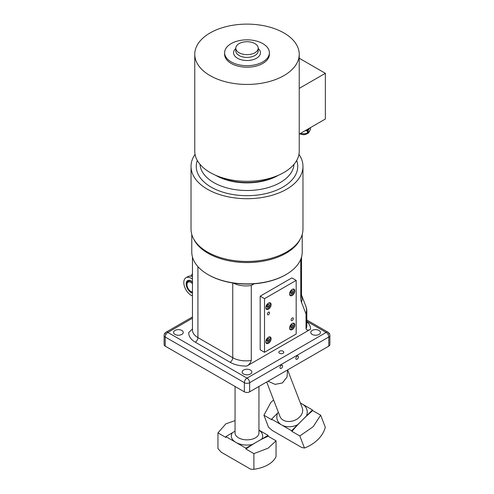 <?xml version="1.0" encoding="UTF-8"?>
<svg xmlns="http://www.w3.org/2000/svg" width="494" height="494" viewBox="0 0 494 494"><rect width="100%" height="100%" fill="white"/><g stroke="black" fill="none" stroke-linecap="round" stroke-linejoin="round"><path stroke-width="0.74" d="M289.595 328.374A3.174 1.834 120 0 0 290.108 328.992A3.174 1.834 120 0 0 291.695 328.831A3.174 1.834 120 0 0 293.763 326.04A3.174 1.834 120 0 0 293.282 323.496A3.174 1.834 120 0 0 292.491 323.366M291.441 325.169L290.626 326.553M292.911 325.54L292.306 327.108L291.083 327.812L290.478 326.948L291.083 325.379L292.306 324.675L292.911 325.54L291.855 324.929M292.306 327.108L290.985 326.349M289.595 294.251A3.174 1.834 120 0 0 290.108 294.869A3.174 1.834 120 0 0 291.695 294.714A3.174 1.834 120 0 0 293.763 291.917A3.174 1.834 120 0 0 293.282 289.373A3.174 1.834 120 0 0 292.491 289.243M291.441 291.052L290.626 292.436M292.911 291.417L292.306 292.991L291.083 293.695L290.478 292.825L291.083 291.256L292.306 290.552L292.911 291.417L291.855 290.812M292.306 292.991L290.985 292.226M265.852 342.083A3.174 1.834 120 0 0 266.365 342.7A3.174 1.834 120 0 0 267.946 342.54A3.174 1.834 120 0 0 270.02 339.749A3.174 1.834 120 0 0 269.533 337.204A3.174 1.834 120 0 0 268.742 337.075M267.699 338.878L266.884 340.261M269.168 339.248L268.557 340.817L267.34 341.521L266.729 340.656L267.34 339.088L268.557 338.384L269.168 339.248L268.112 338.637M268.557 340.817L267.242 340.057M265.852 307.96A3.174 1.834 120 0 0 266.365 308.577A3.174 1.834 120 0 0 267.946 308.423A3.174 1.834 120 0 0 270.02 305.625A3.174 1.834 120 0 0 269.533 303.088A3.174 1.834 120 0 0 268.742 302.952M267.699 304.761L266.884 306.144M269.168 305.125L268.557 306.7L267.34 307.404L266.729 306.533L267.34 304.965L268.557 304.261L269.168 305.125L268.112 304.52M268.557 306.7L267.242 305.934M254.916 52.753A11.195 6.465 0 0 0 258.195 48.184A11.195 6.465 0 0 0 251.285 42.218A11.195 6.465 0 0 0 239.084 43.614A11.195 6.465 0 0 0 235.805 48.184A11.195 6.465 0 0 0 242.715 54.155A11.195 6.465 0 0 0 254.916 52.753M224.616 52.753L224.616 54.278A22.384 12.924 0 0 0 238.435 66.221A22.384 12.924 0 0 0 262.833 63.417A22.384 12.924 0 0 0 269.384 54.278L269.384 52.753A22.384 12.924 0 0 0 255.565 40.817A22.384 12.924 0 0 0 231.167 43.614A22.384 12.924 0 0 0 224.616 52.753A22.384 12.924 0 0 0 238.435 64.695A22.384 12.924 0 0 0 262.833 61.898A22.384 12.924 0 0 0 269.384 52.753M194.766 54.278L194.766 151.158A52.234 30.159 0 0 0 227.012 179.019A52.234 30.159 0 0 0 283.939 172.486A52.234 30.159 0 0 0 299.234 151.158L299.234 54.278A52.234 30.159 0 0 0 266.988 26.417A52.234 30.159 0 0 0 210.061 32.956A52.234 30.159 0 0 0 194.766 54.278A52.234 30.159 0 0 0 227.012 82.14A52.234 30.159 0 0 0 283.939 75.607A52.234 30.159 0 0 0 299.234 54.278M299.234 58.236L325.361 73.322L325.361 119.017L299.234 134.102M325.361 73.322L299.234 88.401M252.304 444.526L268.106 435.399L268.106 436.245L276.047 440.827L268.106 448.194L253.885 453.622L245.944 449.04L245.944 448.194L252.304 444.526A15.672 9.046 180 0 1 235.916 442.408L225.894 436.622L225.894 437.462L217.953 432.88L225.894 423.827L235.058 420.622M235.058 431.157L225.894 436.622M245.944 449.04A119.4 68.938 -60 0 1 268.106 436.245M217.953 432.88L217.953 448.558L221.145 452.158L250.693 469.22L253.885 469.3L253.885 453.622M245.944 448.194L235.916 442.408A15.672 9.046 180 0 1 232.254 432.948M258.942 430.107L268.106 435.399M276.047 440.827L276.047 456.505A29.85 17.234 180 0 1 253.885 469.3M192.462 293.17A7.126 4.113 60 0 1 186.158 283.896A7.126 4.113 60 0 1 187.634 280.635A7.126 4.113 60 0 1 192.462 281.901M192.462 295.943A10.448 6.033 60 0 1 183.811 282.543A10.448 6.033 60 0 1 185.972 277.758A10.448 6.033 60 0 1 192.462 279.129M191.03 276.158A10.448 6.033 60 0 1 192.462 274.047M192.462 276.628A10.448 6.033 -120 0 0 188.084 276.541L185.972 277.758M192.462 292.059A5.595 3.23 60 0 1 186.979 284.674A5.595 3.23 60 0 1 188.134 282.111A5.595 3.23 60 0 1 192.462 283.624M192.462 282.025A6.527 3.773 -120 0 0 188.195 281A6.527 3.773 -120 0 0 186.843 283.988L186.843 284.6A5.786 3.341 60 0 1 192.462 283.463M192.462 292.22A5.786 3.341 60 0 1 190.937 291.682L191.462 291.985A6.527 3.773 -120 0 0 192.462 292.436M190.937 291.682A5.786 3.341 60 0 1 186.843 284.6M293.992 164.329A47.023 27.145 180 0 1 264.259 188.609A47.023 27.145 180 0 1 213.822 182.595A47.023 27.145 180 0 1 200.008 164.329M296.69 160.457A50.746 29.294 180 0 1 271.138 192.16A50.746 29.294 180 0 1 211.197 187.152A50.746 29.294 180 0 1 197.31 160.457M278.455 175.24A44.028 25.422 180 0 1 215.934 175.463A44.028 25.422 180 0 1 215.545 175.24M275.578 176.401A43.787 25.28 180 0 1 218.422 176.401M302.223 234.409L302.223 252.002A55.223 31.882 180 0 1 286.051 274.541A55.223 31.882 180 0 1 208.036 274.596A55.223 31.882 180 0 1 207.949 274.541A55.223 31.882 180 0 1 191.777 252.002L191.777 234.409M286.051 274.541L285.52 274.849A54.476 31.449 180 0 1 208.567 274.899A54.476 31.449 180 0 1 208.48 274.849A54.476 31.449 180 0 1 208.394 274.8M300.309 238.991A55.223 31.882 180 0 1 208.036 253.268A55.223 31.882 180 0 1 193.691 238.991M265.408 259.665A54.476 31.449 180 0 1 228.592 259.665M298.944 154.356A55.97 32.314 180 0 1 302.97 166.392A55.97 32.314 180 0 1 268.477 196.229A55.97 32.314 180 0 1 207.511 189.288A55.97 32.314 180 0 1 191.03 166.392A55.97 32.314 180 0 1 195.056 154.356M302.97 166.392L302.97 229.148A55.97 32.314 180 0 1 268.477 258.992A55.97 32.314 180 0 1 207.511 252.051A55.97 32.314 180 0 1 191.03 229.148L191.03 166.392M292.22 289.379A3.73 2.155 -60 0 1 294.084 289.194A3.73 2.155 -60 0 1 294.659 292.182A3.73 2.155 -60 0 1 292.22 295.474A3.73 2.155 -60 0 1 290.355 295.659A3.73 2.155 -60 0 1 289.787 292.67A3.73 2.155 -60 0 1 292.22 289.379M268.477 303.088A3.73 2.155 -60 0 1 270.342 302.902A3.73 2.155 -60 0 1 270.916 305.897A3.73 2.155 -60 0 1 268.477 309.182A3.73 2.155 -60 0 1 266.612 309.368A3.73 2.155 -60 0 1 266.038 306.379A3.73 2.155 -60 0 1 268.477 303.088M268.477 337.211A3.73 2.155 -60 0 1 270.342 337.025A3.73 2.155 -60 0 1 270.916 340.014A3.73 2.155 -60 0 1 268.477 343.305A3.73 2.155 -60 0 1 266.612 343.491A3.73 2.155 -60 0 1 266.038 340.502A3.73 2.155 -60 0 1 268.477 337.211M292.22 323.502A3.73 2.155 -60 0 1 294.084 323.317A3.73 2.155 -60 0 1 294.659 326.306A3.73 2.155 -60 0 1 292.22 329.597A3.73 2.155 -60 0 1 290.355 329.782A3.73 2.155 -60 0 1 289.787 326.787A3.73 2.155 -60 0 1 292.22 323.502M268.477 314.709A1.544 0.889 -60 0 1 267.705 314.783A1.544 0.889 -60 0 1 267.47 313.548A1.544 0.889 -60 0 1 268.477 312.189A1.544 0.889 -60 0 1 269.249 312.115A1.544 0.889 -60 0 1 269.483 313.35A1.544 0.889 -60 0 1 268.477 314.709M292.22 320.495A1.544 0.889 -60 0 1 291.454 320.569A1.544 0.889 -60 0 1 291.213 319.334A1.544 0.889 -60 0 1 292.22 317.975A1.544 0.889 -60 0 1 292.991 317.901A1.544 0.889 -60 0 1 293.226 319.136A1.544 0.889 -60 0 1 292.22 320.495M264.518 352.29L260.19 349.795L260.19 296.172L291.855 277.894L296.178 280.394L264.518 298.672L264.518 352.29L296.178 334.012L296.178 280.394M260.19 296.172L264.518 298.672M287.533 369.957L287.026 377.039L282.438 382.955L275.09 384.363L268.051 381.207M278.381 412.348L271.589 419.153L271.842 419.801L263.901 415.219L270.922 402.369L273.62 399.998M312.714 410.6L320.655 415.188L313.134 426.742L299.827 435.961L291.892 431.379A119.4 68.938 -60 0 1 312.714 410.6L312.467 409.952L297.616 424.766A15.672 11.597 158.9 0 1 281.617 424.945L271.589 419.153M291.892 431.379L291.639 430.731L297.616 424.766M320.655 415.188L325.299 427.236A29.85 22.088 158.9 0 1 304.471 448.015L299.827 435.961M291.639 430.731L281.617 424.945A15.672 11.597 158.9 0 1 277.566 413.194M300.358 402.962L312.467 409.952M263.901 415.219L268.545 427.273L272.256 430.465L301.803 447.527L304.471 448.015M305.311 130.595A6.342 3.662 0 0 0 309.324 128.489A6.342 3.662 0 0 0 309.528 128.156M305.15 130.688L307.348 130.824L307.348 133.201L304.292 133.769L301.235 133.67A7.052 4.069 180 0 1 300.766 133.565A7.052 4.069 180 0 1 300.352 133.46M301.235 133.67L301.235 132.948M310.498 127.6L310.498 129.558L308.145 132.849L308.145 130.472L309.608 128.113M307.348 130.824A7.052 4.069 0 0 0 308.145 130.472M308.145 132.849A7.052 4.069 180 0 1 307.348 133.201M306.817 311.109C306.552 309.54 307.336 311.381 305.977 306.607L306.589 309.769L306.033 314.567L306.817 311.109L306.817 325.725A18.655 10.769 180 0 1 306.033 328.813C306.86 330.424 308.361 330.572 310.528 329.263L246.79 366.06C248.964 364.868 250.464 362.985 251.285 360.416L251.285 285.47L254.212 283.784M300.753 259.294L300.753 297.882A18.655 10.769 -0 0 0 301.538 294.795L301.538 257.004M251.285 285.47A18.655 10.769 180 0 1 245.944 285.921A18.655 10.769 180 0 1 233.242 283.037M192.462 257.004L192.462 329.992A18.655 10.769 180 0 0 197.927 337.606A3.73 2.155 -60 0 1 197.155 340.205A3.73 2.155 -60 0 1 195.291 342.175L230.111 362.281A22.384 12.924 0 0 0 246.79 366.06M306.033 314.567L306.033 328.813M312.165 334.407A4.854 2.803 180 0 1 310.745 332.431A4.854 2.803 180 0 1 313.739 329.844A4.854 2.803 180 0 1 319.025 330.449A4.854 2.803 180 0 1 320.445 332.431A4.854 2.803 180 0 1 317.457 335.018A4.854 2.803 180 0 1 312.165 334.407M174.975 334.407A4.854 2.803 180 0 1 173.555 332.431A4.854 2.803 180 0 1 176.543 329.844A4.854 2.803 180 0 1 181.835 330.449A4.854 2.803 180 0 1 183.255 332.431A4.854 2.803 180 0 1 180.261 335.018A4.854 2.803 180 0 1 174.975 334.407M243.573 374.014A4.854 2.803 180 0 1 242.146 372.031A4.854 2.803 180 0 1 245.141 369.444A4.854 2.803 180 0 1 250.427 370.055A4.854 2.803 180 0 1 251.854 372.031A4.854 2.803 180 0 1 248.859 374.619A4.854 2.803 180 0 1 243.573 374.014M165.212 333.95A3.73 2.155 60 0 1 165.984 332.246L165.984 332.246A3.73 3.73 0 0 0 164.119 335.475L164.119 344.614A3.73 2.155 0 0 0 165.212 346.14L244.363 391.835A3.73 2.155 0 0 0 249.637 391.835L249.637 382.696L328.788 337.001A3.73 2.155 -120 0 0 328.016 334.395A3.73 2.155 -120 0 0 326.151 332.431A3.73 2.155 -60 0 1 328.016 332.246L306.817 320.001L328.016 332.246A3.73 2.155 -60 0 1 328.788 333.95M165.984 332.246L192.462 316.957L165.984 332.246A3.73 2.155 60 0 1 167.849 332.431A3.73 2.155 120 0 0 165.984 334.395A3.73 2.155 120 0 0 165.212 337.001L244.363 382.696A3.73 2.155 -60 0 1 245.135 380.096A3.73 2.155 -60 0 1 247 378.126L167.849 332.431L192.462 318.216M279.999 367.604A1.834 1.062 -60 0 1 280.802 365.758A1.834 1.062 -60 0 1 282.216 365.264A1.834 1.062 -60 0 1 282.599 366.103A1.834 1.062 -60 0 1 281.796 367.95A1.834 1.062 -60 0 1 280.382 368.444A1.834 1.062 -60 0 1 279.999 367.604M295.832 358.465A1.834 1.062 -60 0 1 296.635 356.619A1.834 1.062 -60 0 1 298.049 356.125A1.834 1.062 -60 0 1 298.425 356.964A1.834 1.062 -60 0 1 297.629 358.811A1.834 1.062 -60 0 1 296.209 359.305A1.834 1.062 -60 0 1 295.832 358.465M283.05 351.222A2.476 1.433 180 0 1 283.778 352.228A2.476 1.433 180 0 1 282.247 353.55A2.476 1.433 180 0 1 279.548 353.241A2.476 1.433 180 0 1 278.82 352.228A2.476 1.433 180 0 1 280.351 350.907A2.476 1.433 180 0 1 283.05 351.222M249.637 391.835L328.788 346.14A3.73 2.155 0 0 0 329.881 344.614L329.881 335.475A3.73 3.73 0 0 0 328.016 332.246M192.462 328.948L188.745 332.548A22.384 12.924 0 0 0 195.291 342.175M300.753 297.882A17.259 9.966 120 0 0 301.494 302.272L305.885 313.665M235.805 48.184L235.805 50.925A11.195 6.465 0 0 0 239.084 55.501A11.195 6.465 0 0 0 254.916 55.501A11.195 6.465 0 0 0 258.195 50.925L258.195 48.184M235.805 48.468A13.431 7.756 0 0 0 237.503 58.243A13.431 7.756 0 0 0 256.497 58.243A13.431 7.756 0 0 0 258.195 48.468M258.942 386.462L258.942 432.966A11.942 6.891 180 0 1 251.57 439.333A11.942 6.891 180 0 1 238.559 437.838A11.942 6.891 180 0 1 235.058 432.966L235.058 386.462M258.942 430.151A15.672 9.046 180 0 1 261.746 439.073M287.619 369.907L302.266 407.921A11.942 8.836 158.9 0 1 297.153 419.017A11.942 8.836 158.9 0 1 283.192 420.128A11.942 8.836 158.9 0 1 279.987 416.504L266.686 381.992M300.469 403.252A15.672 11.597 158.9 0 1 302.439 404.166A15.672 11.597 158.9 0 1 306.49 415.917M301.494 302.272A18.655 13.807 -21.1 0 0 302.087 298.086A18.655 13.807 -21.1 0 0 301.55 295.14M232.754 282.963L232.754 357.712L197.927 337.606L197.927 266.618M251.285 360.416A18.655 10.769 180 0 1 245.944 360.867A18.655 10.769 180 0 1 232.754 357.712A3.73 2.155 -60 0 1 231.982 360.317A3.73 2.155 -60 0 1 230.111 362.281M306.817 321.267L326.151 332.431L247 378.126A3.73 2.155 60 0 1 248.865 380.096A3.73 2.155 60 0 1 249.637 382.696A3.73 2.155 0 0 1 244.363 382.696L244.363 391.835M328.788 346.14L328.788 337.001A3.73 2.155 0 0 0 329.881 335.475M164.119 335.475A3.73 2.155 0 0 0 165.212 337.001L165.212 346.14M310.528 329.263A22.384 12.924 0 0 0 306.817 321.625M292.825 323.237L293.282 323.496M289.651 328.726L290.108 328.992M292.825 289.113L293.282 289.373M289.651 294.609L290.108 294.869M269.082 336.945L269.533 337.204M265.908 342.435L266.365 342.7M269.082 302.822L269.533 303.088M265.908 308.318L266.365 308.577M191.944 276.418L192.462 276.115M189.363 280.326L188.195 281M208.48 274.849L207.949 274.541M309.707 130.959L308.528 132.972L305.527 134.51L303.464 134.745L299.642 133.868M305.977 306.607L301.55 295.109M301.402 294.739L301.562 295.258L301.538 294.795"/></g></svg>
